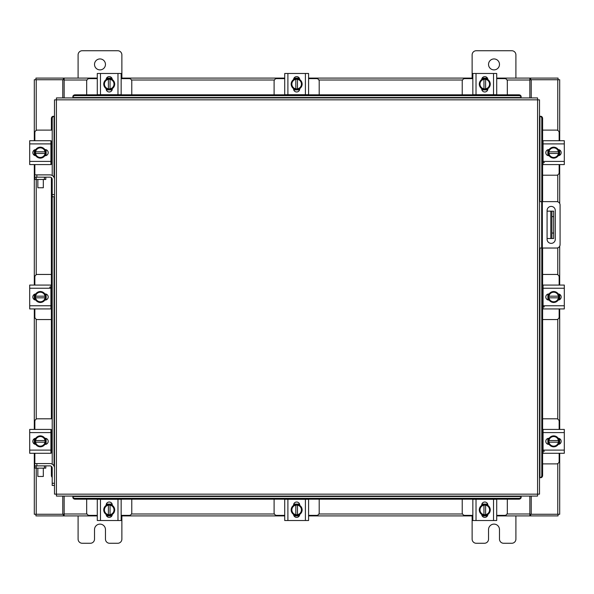 <?xml version="1.0" encoding="UTF-8"?>
<svg xmlns="http://www.w3.org/2000/svg" width="594" height="594" viewBox="0 0 594 594"><rect width="100%" height="100%" fill="white"/><g stroke="black" fill="none" stroke-linecap="round" stroke-linejoin="round"><path stroke-width="0.89" d="M539.508 201.626L556.667 201.626A3.415 3.415 0 0 1 560.083 205.034L560.083 244.617A3.415 3.415 0 0 1 556.667 248.032L539.508 248.032M541.691 248.032L541.691 201.626M555.286 239.263L555.286 210.521A4.106 4.106 0 0 0 551.18 206.415A4.106 4.106 0 0 0 547.081 210.521L547.081 239.263A4.106 4.106 0 0 0 551.18 243.369A4.106 4.106 0 0 0 555.286 239.263M553.66 238.506L550.816 238.506L550.816 211.145L553.66 211.145L553.66 238.506M547.081 238.506L550.816 238.506M553.66 216.617L551.908 216.617L551.908 233.034L553.66 233.034M547.081 211.145L550.816 211.145M551.908 238.506L551.908 233.034M551.908 216.617L551.908 211.145M542.612 175.2L556.526 175.2A2.628 2.628 0 0 0 559.154 172.572L559.154 164.583M559.154 140.726L559.154 132.729A2.628 2.628 0 0 0 556.526 130.108L542.612 130.108M543.065 141.053L542.612 141.053M542.612 164.256L543.065 164.256M559.481 149.911L559.481 155.398M547.883 155.561L547.883 149.74M558.471 150.007A5.472 5.472 0 0 1 558.471 155.301M558.375 155.472A5.472 5.472 0 0 1 553.779 158.123M553.586 158.123A5.472 5.472 0 0 1 548.997 155.472M548.893 155.301A5.472 5.472 0 0 1 548.893 150.007M548.997 149.829A5.472 5.472 0 0 1 553.586 147.178M553.779 147.178A5.472 5.472 0 0 1 558.375 149.829M556.288 148.634A4.797 4.797 0 0 1 558.405 151.834L558.471 149.896A5.524 5.524 0 0 0 558.471 149.888L553.682 147.126L548.901 149.888A5.524 5.524 0 0 0 548.893 149.896L548.893 153.475L558.405 153.475A4.797 4.797 0 0 1 556.288 156.675L553.682 158.182L548.901 155.42L548.96 153.475A4.797 4.797 0 0 0 551.076 156.675M551.076 148.634A4.797 4.797 0 0 0 548.96 151.834L558.471 151.834L558.471 155.413L556.288 156.675M551.507 148.381A4.797 4.797 0 0 1 555.858 148.381M555.858 156.927A4.797 4.797 0 0 1 551.507 156.927M558.212 149.577A3.074 3.074 0 0 1 561.167 152.651A3.074 3.074 0 0 1 558.212 155.725M544.379 162.504L543.065 162.504M543.065 143.897L543.065 140.726L564.3 140.726L564.3 143.897L543.065 143.897L543.065 161.412L564.3 161.412L564.3 164.583L543.065 164.583L543.065 161.412M549.153 155.732L548.878 155.732A3.074 3.074 0 0 1 545.804 152.651A3.074 3.074 0 0 1 548.878 149.577L549.153 149.577M564.3 143.897L564.3 161.412M131.771 94.825L131.771 81.252A2.628 2.628 0 0 0 129.143 78.623L121.154 78.623M97.29 78.623L89.3 78.623A2.628 2.628 0 0 0 86.672 81.252L86.672 94.825M106.482 78.297L111.969 78.297M112.132 89.902L106.311 89.902M106.571 79.306A5.472 5.472 0 0 1 111.872 79.306M112.043 79.41A5.472 5.472 0 0 1 114.694 83.999M114.694 84.192A5.472 5.472 0 0 1 112.043 88.788M111.872 88.885A5.472 5.472 0 0 1 106.571 88.885M106.4 88.788A5.472 5.472 0 0 1 103.75 84.192M103.75 83.999A5.472 5.472 0 0 1 106.4 79.41M105.197 81.489A4.797 4.797 0 0 1 108.398 79.373L106.46 79.306A5.524 5.524 0 0 0 106.46 79.314L103.698 84.096L106.46 88.885L110.046 88.885L110.046 79.373A4.797 4.797 0 0 1 113.246 81.489L114.746 84.096L111.991 88.885A5.524 5.524 0 0 1 111.984 88.885L110.046 88.818A4.797 4.797 0 0 0 113.246 86.709M105.197 86.709A4.797 4.797 0 0 0 108.398 88.818L108.398 79.306L111.984 79.306A5.524 5.524 0 0 1 111.991 79.314L113.246 81.489M104.952 86.271A4.797 4.797 0 0 1 104.952 81.92M113.491 81.92A4.797 4.797 0 0 1 113.491 86.271M106.148 79.574A3.074 3.074 0 0 1 109.222 76.611A3.074 3.074 0 0 1 112.296 79.574M100.468 94.713L97.29 94.713L97.29 73.478L100.468 73.478L100.468 94.713L117.976 94.713L117.976 73.478L121.154 73.478L121.154 94.713L117.976 94.713M112.296 88.625L112.296 88.9A3.074 3.074 0 0 1 109.222 91.981A3.074 3.074 0 0 1 106.148 88.9L106.148 88.625M100.468 73.478L117.976 73.478M507.328 94.825L507.328 81.252A2.628 2.628 0 0 0 504.7 78.623L496.71 78.623M472.846 78.623L464.857 78.623A2.628 2.628 0 0 0 462.229 81.252L462.229 94.825M482.031 78.297L487.518 78.297M487.689 89.902L481.868 89.902M482.128 79.306A5.472 5.472 0 0 1 487.429 79.306M487.6 79.41A5.472 5.472 0 0 1 490.25 83.999M490.25 84.192A5.472 5.472 0 0 1 487.6 88.788M487.429 88.885A5.472 5.472 0 0 1 482.128 88.885M481.957 88.788A5.472 5.472 0 0 1 479.306 84.192M479.306 83.999A5.472 5.472 0 0 1 481.957 79.41M480.754 81.489A4.797 4.797 0 0 1 483.954 79.373L482.016 79.306A5.524 5.524 0 0 0 482.009 79.314L479.254 84.096L482.009 88.885A5.524 5.524 0 0 0 482.016 88.885L485.602 88.885L485.602 79.373A4.797 4.797 0 0 1 488.803 81.489L490.302 84.096L487.54 88.885L485.602 88.818A4.797 4.797 0 0 0 488.803 86.709M480.754 86.709A4.797 4.797 0 0 0 483.954 88.818L483.954 79.306L487.54 79.306L488.803 81.489M480.509 86.271A4.797 4.797 0 0 1 480.509 81.92M489.048 81.92A4.797 4.797 0 0 1 489.048 86.271M481.704 79.574A3.074 3.074 0 0 1 484.778 76.611A3.074 3.074 0 0 1 487.852 79.574M476.024 94.713L472.846 94.713L472.846 73.478L476.024 73.478L476.024 94.713L493.532 94.713L493.532 73.478L496.71 73.478L496.71 94.713L493.532 94.713M487.852 88.625L487.852 88.9A3.074 3.074 0 0 1 484.778 91.981A3.074 3.074 0 0 1 481.704 88.9L481.704 88.625M476.024 73.478L493.532 73.478M86.672 499.175L86.672 512.748A2.628 2.628 0 0 0 89.3 515.377L97.29 515.377M121.154 515.377L129.143 515.377A2.628 2.628 0 0 0 131.771 512.748L131.771 499.175M111.969 515.703L106.482 515.703M106.311 504.098L112.132 504.098M111.872 514.694A5.472 5.472 0 0 1 106.571 514.694M106.4 514.59A5.472 5.472 0 0 1 103.75 510.001M103.75 509.808A5.472 5.472 0 0 1 106.4 505.212M106.571 505.115A5.472 5.472 0 0 1 111.872 505.115M112.043 505.212A5.472 5.472 0 0 1 114.694 509.808M114.694 510.001A5.472 5.472 0 0 1 112.043 514.59M113.246 512.511A4.797 4.797 0 0 1 110.046 514.627L111.984 514.694A5.524 5.524 0 0 0 111.991 514.686L114.746 509.904L111.991 505.115A5.524 5.524 0 0 0 111.984 505.115L108.398 505.115L108.398 514.627A4.797 4.797 0 0 1 105.197 512.511L103.698 509.904L106.46 505.115L108.398 505.182A4.797 4.797 0 0 0 105.197 507.291M113.246 507.291A4.797 4.797 0 0 0 110.046 505.182L110.046 514.694L106.46 514.694L105.197 512.511M113.491 507.729A4.797 4.797 0 0 1 113.491 512.08M104.952 512.08A4.797 4.797 0 0 1 104.952 507.729M112.296 514.426A3.074 3.074 0 0 1 109.222 517.389A3.074 3.074 0 0 1 106.148 514.426M117.976 499.287L121.154 499.287L121.154 520.522L117.976 520.522L117.976 499.287L100.468 499.287L100.468 520.522L97.29 520.522L97.29 499.287L100.468 499.287M106.148 505.375L106.148 505.1A3.074 3.074 0 0 1 109.222 502.019A3.074 3.074 0 0 1 112.296 505.1L112.296 505.375M117.976 520.522L100.468 520.522M121.154 499.287L121.154 501.737M462.229 499.175L462.229 512.748A2.628 2.628 0 0 0 464.857 515.377L472.846 515.377M496.71 515.377L504.7 515.377A2.628 2.628 0 0 0 507.328 512.748L507.328 499.175M487.518 515.703L482.031 515.703M481.868 504.098L487.689 504.098M487.429 514.694A5.472 5.472 0 0 1 482.128 514.694M481.957 514.59A5.472 5.472 0 0 1 479.306 510.001M479.306 509.808A5.472 5.472 0 0 1 481.957 505.212M482.128 505.115A5.472 5.472 0 0 1 487.429 505.115M487.6 505.212A5.472 5.472 0 0 1 490.25 509.808M490.25 510.001A5.472 5.472 0 0 1 487.6 514.59M488.803 512.511A4.797 4.797 0 0 1 485.602 514.627L487.54 514.694A5.524 5.524 0 0 0 487.54 514.686L490.302 509.904L487.54 505.115L483.954 505.115L483.954 514.627A4.797 4.797 0 0 1 480.754 512.511L479.254 509.904L482.009 505.115A5.524 5.524 0 0 1 482.016 505.115L483.954 505.182A4.797 4.797 0 0 0 480.754 507.291M488.803 507.291A4.797 4.797 0 0 0 485.602 505.182L485.602 514.694L482.016 514.694A5.524 5.524 0 0 1 482.009 514.686L480.754 512.511M489.048 507.729A4.797 4.797 0 0 1 489.048 512.08M480.509 512.08A4.797 4.797 0 0 1 480.509 507.729M487.852 514.426A3.074 3.074 0 0 1 484.778 517.389A3.074 3.074 0 0 1 481.704 514.426M493.532 499.287L496.71 499.287L496.71 520.522L493.532 520.522L493.532 499.287L476.024 499.287L476.024 520.522L472.846 520.522L472.846 499.287L476.024 499.287M481.704 505.375L481.704 505.1A3.074 3.074 0 0 1 484.778 502.019A3.074 3.074 0 0 1 487.852 505.1L487.852 505.375M493.532 520.522L476.024 520.522M496.71 499.287L496.71 501.737M52.213 464.144L52.205 194.58L54.492 194.58L54.492 99.874L56.415 99.844L56.437 97.928L537.563 97.928L537.585 99.844L539.508 99.874L539.508 494.126L537.585 494.156L537.563 496.072L56.437 496.072L56.415 494.156L54.492 494.126L54.492 468.05A4.477 4.477 0 0 0 50.015 463.572L36.873 463.572L36.873 465.867M52.205 196.77L54.492 196.77L54.492 194.58L54.492 468.05M539.894 477.71L539.931 477.71A2.19 1.893 -90 0 0 541.787 475.519L542.612 475.519A2.19 1.893 90 0 1 540.748 477.71L540.711 477.71M542.612 118.481L541.787 118.481A2.19 1.893 -90 0 0 539.931 116.29L540.748 116.29A2.19 1.893 90 0 1 542.612 118.481L542.612 201.626M539.894 116.29L540.711 116.29M542.612 248.032L542.612 475.519M541.787 118.481L541.787 201.626M541.787 248.032L541.787 475.519M72.862 496.465L72.862 496.502A2.19 1.893 0 0 0 75.044 498.359L75.044 499.175A2.19 1.893 180 0 1 72.862 497.319L72.862 497.282M518.956 499.175L518.956 498.359A2.19 1.893 0 0 0 521.138 496.502L521.138 497.319A2.19 1.893 180 0 1 518.956 499.175L75.044 499.175M521.138 496.465L521.138 497.282M518.956 498.359L75.044 498.359M521.138 97.535L521.138 97.498A2.19 1.893 180 0 0 518.956 95.641L518.956 94.825A2.19 1.893 0 0 1 521.138 96.681L521.138 96.718M75.044 94.825L75.044 95.641A2.19 1.893 180 0 0 72.862 97.498L72.862 96.681A2.19 1.893 0 0 1 75.044 94.825L518.956 94.825M72.862 97.535L72.862 96.718M75.044 95.641L518.956 95.641M54.106 116.29L54.069 116.29A2.19 1.893 90 0 0 52.213 118.481L51.388 118.481A2.19 1.893 -90 0 1 53.252 116.29L53.289 116.29M52.205 477.316A2.19 1.893 -90 0 1 51.388 475.519L51.388 466.349M51.388 452.947L51.388 429.744M51.388 418.8L51.388 177.658M51.388 164.256L51.388 141.053M51.388 130.108L51.388 118.481M52.213 175.453L52.213 118.481M531.222 496.072L531.222 514.27L559.689 514.27L559.689 453.274M559.689 140.726L559.689 79.73L531.222 79.73L531.222 97.928M62.778 97.928L62.778 79.73L34.311 79.73L34.311 140.726M34.311 453.274L34.311 514.27L62.778 514.27L62.778 496.072M559.689 150.022L559.689 155.286M559.689 164.583L559.689 203.445M559.689 246.206L559.689 285.068M559.689 294.372L559.689 299.628M559.689 308.932L559.689 429.417M559.689 438.714L559.689 443.978M34.311 443.978L34.311 438.714M34.311 429.417L34.311 308.932M34.311 299.628L34.311 294.372M34.311 285.068L34.311 164.583M34.311 155.286L34.311 150.022M97.29 515.904L64.145 515.904L64.145 496.072M529.855 496.072L529.855 515.904L530.672 515.904L530.672 514.27L529.855 514.27M531.222 514.27L530.672 514.27M558.056 514.27L558.056 515.904L530.672 515.904M64.145 514.27L63.328 514.27L63.328 515.904L35.944 515.904L35.944 514.27M63.328 514.27L62.778 514.27M529.855 515.904L496.71 515.904M487.407 515.904L482.15 515.904M472.846 515.904L308.583 515.904M299.279 515.904L294.023 515.904M284.719 515.904L121.154 515.904M111.85 515.904L106.593 515.904M63.328 515.904L64.145 515.904M496.71 78.096L529.855 78.096L529.855 97.928M64.145 97.928L64.145 78.096L63.328 78.096L63.328 79.73L64.145 79.73M62.778 79.73L63.328 79.73M35.944 79.73L35.944 78.096L63.328 78.096M529.855 79.73L530.672 79.73L530.672 78.096L558.056 78.096L558.056 79.73M530.672 79.73L531.222 79.73M64.145 78.096L97.29 78.096M106.593 78.096L111.85 78.096M121.154 78.096L284.719 78.096M294.023 78.096L299.279 78.096M308.583 78.096L472.846 78.096M482.15 78.096L487.407 78.096M530.672 78.096L529.855 78.096M542.612 463.892L556.526 463.892A2.628 2.628 0 0 0 559.154 461.271L559.154 453.274M559.154 429.417L559.154 421.428A2.628 2.628 0 0 0 556.526 418.8L542.612 418.8M543.065 429.744L542.612 429.744M542.612 452.947L543.065 452.947M559.481 438.602L559.481 444.089M547.883 444.26L547.883 438.439M558.471 438.699A5.472 5.472 0 0 1 558.471 443.993M558.375 444.171A5.472 5.472 0 0 1 553.779 446.822M553.586 446.822A5.472 5.472 0 0 1 548.997 444.171M548.893 443.993A5.472 5.472 0 0 1 548.893 438.699M548.997 438.528A5.472 5.472 0 0 1 553.586 435.877M553.779 435.877A5.472 5.472 0 0 1 558.375 438.528M556.288 437.325A4.797 4.797 0 0 1 558.405 440.525L558.471 438.587A5.524 5.524 0 0 0 558.471 438.58L553.682 435.818L548.901 438.58A5.524 5.524 0 0 1 548.901 438.58L548.893 442.166L558.405 442.166A4.797 4.797 0 0 1 556.288 445.366L553.682 446.874L548.901 444.112A5.524 5.524 0 0 1 548.893 444.104L548.96 442.166A4.797 4.797 0 0 0 551.076 445.366M551.076 437.325A4.797 4.797 0 0 0 548.96 440.525L558.471 440.525L558.471 444.104A5.524 5.524 0 0 1 558.471 444.112L556.288 445.366M551.507 437.073A4.797 4.797 0 0 1 555.858 437.073M555.858 445.619A4.797 4.797 0 0 1 551.507 445.619M558.212 438.275A3.074 3.074 0 0 1 561.167 441.349A3.074 3.074 0 0 1 558.212 444.423M544.379 451.195L543.065 451.195M543.065 432.588L543.065 429.417L564.3 429.417L564.3 432.588L543.065 432.588L543.065 450.104L564.3 450.104L564.3 453.274L543.065 453.274L543.065 450.104M549.153 444.423L548.878 444.423A3.074 3.074 0 0 1 545.804 441.349A3.074 3.074 0 0 1 548.878 438.268L549.153 438.268M564.3 432.588L564.3 450.104M546.792 453.274L549.242 453.274M549.242 429.417L547.928 429.417M44.424 179.462L44.424 177.168L45.79 177.168L45.79 179.462L34.846 179.462L34.846 177.168L36.212 177.168L36.212 179.462M44.424 177.168L36.212 177.168M51.678 175.2L52.213 175.2M50.935 164.256L52.213 164.256M46.117 149.74L46.117 155.561M52.213 141.053L50.935 141.053M52.213 130.108L37.474 130.108A2.628 2.628 0 0 0 34.846 132.729L34.846 140.726M34.519 155.398L34.519 149.911M34.846 164.583L34.846 174.881M54.492 179.358A4.477 4.477 0 0 0 50.015 174.881L34.69 174.881L34.846 179.462M35.529 155.301A5.472 5.472 0 0 1 35.529 150.007M35.625 149.829A5.472 5.472 0 0 1 40.221 147.178M40.414 147.178A5.472 5.472 0 0 1 45.003 149.829M45.107 150.007A5.472 5.472 0 0 1 45.107 155.301M45.003 155.472A5.472 5.472 0 0 1 40.414 158.123M40.221 158.123A5.472 5.472 0 0 1 35.625 155.472M37.712 156.675A4.797 4.797 0 0 1 35.595 153.475L35.529 155.413A5.524 5.524 0 0 0 35.529 155.42L40.318 158.182L45.099 155.42A5.524 5.524 0 0 1 45.099 155.42L45.107 151.834L35.595 151.834A4.797 4.797 0 0 1 37.712 148.634L40.318 147.126L45.099 149.888A5.524 5.524 0 0 1 45.107 149.896L45.04 151.834A4.797 4.797 0 0 0 42.924 148.634M42.924 156.675A4.797 4.797 0 0 0 45.04 153.475L35.529 153.475L35.529 149.896A5.524 5.524 0 0 1 35.529 149.888L37.712 148.634M42.493 156.927A4.797 4.797 0 0 1 38.142 156.927M38.142 148.381A4.797 4.797 0 0 1 42.493 148.381M35.789 155.725A3.074 3.074 0 0 1 32.833 152.651A3.074 3.074 0 0 1 35.789 149.577M50.935 161.412L50.935 164.583L29.7 164.583L29.7 161.412L50.935 161.412L50.935 143.897L29.7 143.897L29.7 140.726L50.935 140.726L50.935 143.897M44.847 149.577L45.122 149.577A3.074 3.074 0 0 1 48.196 152.651A3.074 3.074 0 0 1 45.122 155.732L44.847 155.732M29.7 161.412L29.7 143.897M44.424 468.154L44.424 465.867L45.79 465.867L45.79 468.154L34.846 468.154L34.846 465.867L36.212 465.867L36.212 468.154M44.424 465.867L36.212 465.867M51.678 463.892L52.213 463.892M50.935 452.947L52.213 452.947M46.117 438.439L46.117 444.26M52.213 429.744L50.935 429.744M52.213 418.8L37.474 418.8A2.628 2.628 0 0 0 34.846 421.428L34.846 429.417M34.519 444.089L34.519 438.602M34.846 453.274L34.846 463.572M36.873 463.572L34.69 463.572L34.846 468.154M35.529 443.993A5.472 5.472 0 0 1 35.529 438.699M35.625 438.528A5.472 5.472 0 0 1 40.221 435.877M40.414 435.877A5.472 5.472 0 0 1 45.003 438.528M45.107 438.699A5.472 5.472 0 0 1 45.107 443.993M45.003 444.171A5.472 5.472 0 0 1 40.414 446.822M40.221 446.822A5.472 5.472 0 0 1 35.625 444.171M37.712 445.366A4.797 4.797 0 0 1 35.595 442.166L35.529 444.104A5.524 5.524 0 0 0 35.529 444.112L40.318 446.874L45.099 444.112A5.524 5.524 0 0 0 45.107 444.104L45.107 440.525L35.595 440.525A4.797 4.797 0 0 1 37.712 437.325L40.318 435.818L45.099 438.58L45.04 440.525A4.797 4.797 0 0 0 42.924 437.325M42.924 445.366A4.797 4.797 0 0 0 45.04 442.166L35.529 442.166L35.529 438.587L37.712 437.325M42.493 445.619A4.797 4.797 0 0 1 38.142 445.619M38.142 437.073A4.797 4.797 0 0 1 42.493 437.073M35.789 444.423A3.074 3.074 0 0 1 32.833 441.349A3.074 3.074 0 0 1 35.789 438.275M50.935 450.104L50.935 453.274L29.7 453.274L29.7 450.104L50.935 450.104L50.935 432.588L29.7 432.588L29.7 429.417L50.935 429.417L50.935 432.588M44.847 438.268L45.122 438.268A3.074 3.074 0 0 1 48.196 441.349A3.074 3.074 0 0 1 45.122 444.423L44.847 444.423M29.7 450.104L29.7 432.588M43.317 187.771L37.845 187.771L43.317 187.771L43.317 179.462M37.845 187.771L37.845 179.462M52.205 194.58L52.205 179.358A2.19 2.19 0 0 0 50.015 177.168L45.79 177.168M43.317 476.47L37.845 476.47L43.317 476.47L43.317 468.154M37.845 476.47L37.845 468.154M52.205 483.278L54.492 483.278L54.492 485.469L52.205 485.469L52.205 468.05A2.19 2.19 0 0 0 50.015 465.867L45.79 465.867M94.513 64.412A5.472 5.472 0 0 0 99.985 69.884A5.472 5.472 0 0 0 105.457 64.412A5.472 5.472 0 0 0 99.985 58.94A5.472 5.472 0 0 0 94.513 64.412M121.874 78.096L121.874 54.893A4.158 4.158 0 0 0 117.716 50.728L82.254 50.728A4.158 4.158 0 0 0 78.096 54.893L78.096 78.096M78.096 515.904L78.096 539.107A4.158 4.158 0 0 0 82.254 543.272L90.355 543.272A4.158 4.158 0 0 0 94.513 539.107L94.513 529.588A5.472 5.472 0 0 1 99.985 524.116A5.472 5.472 0 0 1 105.457 529.588L105.457 539.107A4.158 4.158 0 0 0 109.615 543.272L117.716 543.272A4.158 4.158 0 0 0 121.874 539.107L121.874 515.904M488.543 64.412A5.472 5.472 0 0 0 494.015 69.884A5.472 5.472 0 0 0 499.487 64.412A5.472 5.472 0 0 0 494.015 58.94A5.472 5.472 0 0 0 488.543 64.412M515.904 78.096L515.904 54.893A4.158 4.158 0 0 0 511.746 50.728L476.284 50.728A4.158 4.158 0 0 0 472.126 54.893L472.126 78.096M472.126 515.904L472.126 539.107A4.158 4.158 0 0 0 476.284 543.272L484.385 543.272A4.158 4.158 0 0 0 488.543 539.107L488.543 529.588A5.472 5.472 0 0 1 494.015 524.116A5.472 5.472 0 0 1 499.487 529.588L499.487 539.107A4.158 4.158 0 0 0 503.645 543.272L511.746 543.272A4.158 4.158 0 0 0 515.904 539.107L515.904 515.904M542.612 319.55L556.526 319.55A2.628 2.628 0 0 0 559.154 316.921L559.154 308.932M559.154 285.068L559.154 277.079A2.628 2.628 0 0 0 556.526 274.45L542.612 274.45M543.065 285.395L542.612 285.395M542.612 308.605L543.065 308.605M559.481 294.253L559.481 299.747M547.883 299.911L547.883 294.089M558.471 294.349A5.472 5.472 0 0 1 558.471 299.651M558.375 299.822A5.472 5.472 0 0 1 553.779 302.472M553.586 302.472A5.472 5.472 0 0 1 548.997 299.822M548.893 299.651A5.472 5.472 0 0 1 548.893 294.349M548.997 294.178A5.472 5.472 0 0 1 553.586 291.528M553.779 291.528A5.472 5.472 0 0 1 558.375 294.178M556.288 292.976A4.797 4.797 0 0 1 558.405 296.176L558.471 294.238A5.524 5.524 0 0 0 558.471 294.23L553.682 291.476L548.901 294.23A5.524 5.524 0 0 0 548.893 294.238L548.893 297.824L558.405 297.824A4.797 4.797 0 0 1 556.288 301.024L553.682 302.524L548.901 299.77A5.524 5.524 0 0 1 548.893 299.762L548.96 297.824A4.797 4.797 0 0 0 551.076 301.024M551.076 292.976A4.797 4.797 0 0 0 548.96 296.176L558.471 296.176L558.471 299.762A5.524 5.524 0 0 1 558.471 299.77L556.288 301.024M551.507 292.731A4.797 4.797 0 0 1 555.858 292.731M555.858 301.269A4.797 4.797 0 0 1 551.507 301.269M558.212 293.926A3.074 3.074 0 0 1 561.167 297A3.074 3.074 0 0 1 558.212 300.074M544.379 306.853L543.065 306.853M543.065 288.246L543.065 285.068L564.3 285.068L564.3 288.246L543.065 288.246L543.065 305.754L564.3 305.754L564.3 308.932L543.065 308.932L543.065 305.754M549.153 300.074L548.878 300.074A3.074 3.074 0 0 1 545.804 297A3.074 3.074 0 0 1 548.878 293.926L549.153 293.926M564.3 288.246L564.3 305.754M274.101 499.175L274.101 512.748A2.628 2.628 0 0 0 276.73 515.377L284.719 515.377M308.583 515.377L316.572 515.377A2.628 2.628 0 0 0 319.201 512.748L319.201 499.175M299.391 515.703L293.904 515.703M293.74 504.098L299.562 504.098M299.302 514.694A5.472 5.472 0 0 1 294 514.694M293.83 514.59A5.472 5.472 0 0 1 291.179 510.001M291.179 509.808A5.472 5.472 0 0 1 293.83 505.212M294 505.115A5.472 5.472 0 0 1 299.302 505.115M299.473 505.212A5.472 5.472 0 0 1 302.123 509.808M302.123 510.001A5.472 5.472 0 0 1 299.473 514.59M300.675 512.511A4.797 4.797 0 0 1 297.468 514.627L299.413 514.694A5.524 5.524 0 0 0 299.413 514.686L302.175 509.904L299.413 505.115L295.827 505.115L295.827 514.627A4.797 4.797 0 0 1 292.627 512.511L291.119 509.904L293.882 505.115L295.827 505.182A4.797 4.797 0 0 0 292.627 507.291M300.675 507.291A4.797 4.797 0 0 0 297.468 505.182L297.468 514.694L293.889 514.694L292.627 512.511M300.92 507.729A4.797 4.797 0 0 1 300.92 512.08M292.382 512.08A4.797 4.797 0 0 1 292.382 507.729M299.725 514.426A3.074 3.074 0 0 1 296.651 517.389A3.074 3.074 0 0 1 293.577 514.426M305.405 499.287L308.583 499.287L308.583 520.522L305.405 520.522L305.405 499.287L287.897 499.287L287.897 520.522L284.719 520.522L284.719 499.287L287.897 499.287M293.577 505.375L293.577 505.1A3.074 3.074 0 0 1 296.651 502.019A3.074 3.074 0 0 1 299.725 505.1L299.725 505.375M305.405 520.522L287.897 520.522M308.583 499.287L308.583 501.737M319.201 94.825L319.201 81.252A2.628 2.628 0 0 0 316.572 78.623L308.583 78.623M284.719 78.623L276.73 78.623A2.628 2.628 0 0 0 274.101 81.252L274.101 94.825M293.904 78.297L299.391 78.297M299.562 89.902L293.74 89.902M294 79.306A5.472 5.472 0 0 1 299.302 79.306M299.473 79.41A5.472 5.472 0 0 1 302.123 83.999M302.123 84.192A5.472 5.472 0 0 1 299.473 88.788M299.302 88.885A5.472 5.472 0 0 1 294 88.885M293.83 88.788A5.472 5.472 0 0 1 291.179 84.192M291.179 83.999A5.472 5.472 0 0 1 293.83 79.41M292.627 81.489A4.797 4.797 0 0 1 295.827 79.373L293.889 79.306A5.524 5.524 0 0 0 293.882 79.314L291.119 84.096L293.882 88.885A5.524 5.524 0 0 1 293.882 88.885L297.468 88.885L297.468 79.373A4.797 4.797 0 0 1 300.675 81.489L302.175 84.096L299.413 88.885L297.468 88.818A4.797 4.797 0 0 0 300.675 86.709M292.627 86.709A4.797 4.797 0 0 0 295.827 88.818L295.827 79.306L299.413 79.306L300.675 81.489M292.382 86.271A4.797 4.797 0 0 1 292.382 81.92M300.92 81.92A4.797 4.797 0 0 1 300.92 86.271M293.577 79.574A3.074 3.074 0 0 1 296.651 76.611A3.074 3.074 0 0 1 299.725 79.574M287.897 94.713L284.719 94.713L284.719 73.478L287.897 73.478L287.897 94.713L305.405 94.713L305.405 73.478L308.583 73.478L308.583 94.713L305.405 94.713M299.725 88.625L299.725 88.9A3.074 3.074 0 0 1 296.651 91.981A3.074 3.074 0 0 1 293.577 88.9L293.577 88.625M287.897 73.478L305.405 73.478M51.388 274.45L37.474 274.45A2.628 2.628 0 0 0 34.846 277.079L34.846 285.068M34.846 308.932L34.846 316.921A2.628 2.628 0 0 0 37.474 319.55L51.388 319.55M50.935 308.605L51.388 308.605M51.388 285.395L50.935 285.395M34.519 299.747L34.519 294.253M46.117 294.089L46.117 299.911M35.529 299.651A5.472 5.472 0 0 1 35.529 294.349M35.625 294.178A5.472 5.472 0 0 1 40.221 291.528M40.414 291.528A5.472 5.472 0 0 1 45.003 294.178M45.107 294.349A5.472 5.472 0 0 1 45.107 299.651M45.003 299.822A5.472 5.472 0 0 1 40.414 302.472M40.221 302.472A5.472 5.472 0 0 1 35.625 299.822M37.712 301.024A4.797 4.797 0 0 1 35.595 297.824L35.529 299.762A5.524 5.524 0 0 0 35.529 299.77L40.318 302.524L45.099 299.77A5.524 5.524 0 0 0 45.107 299.762L45.107 296.176L35.595 296.176A4.797 4.797 0 0 1 37.712 292.976L40.318 291.476L45.099 294.23A5.524 5.524 0 0 1 45.107 294.238L45.04 296.176A4.797 4.797 0 0 0 42.924 292.976M42.924 301.024A4.797 4.797 0 0 0 45.04 297.824L35.529 297.824L35.529 294.238A5.524 5.524 0 0 1 35.529 294.23L37.712 292.976M42.493 301.269A4.797 4.797 0 0 1 38.142 301.269M38.142 292.731A4.797 4.797 0 0 1 42.493 292.731M35.789 300.074A3.074 3.074 0 0 1 32.833 297A3.074 3.074 0 0 1 35.789 293.926M49.621 287.147L50.935 287.147M50.935 305.754L50.935 308.932L29.7 308.932L29.7 305.754L50.935 305.754L50.935 288.246L29.7 288.246L29.7 285.068L50.935 285.068L50.935 288.246M44.847 293.926L45.122 293.926A3.074 3.074 0 0 1 48.196 297A3.074 3.074 0 0 1 45.122 300.074L44.847 300.074M29.7 305.754L29.7 288.246M542.352 201.626L542.352 248.032M56.415 494.156L537.585 494.156L537.585 99.844L56.415 99.844L56.415 494.156M539.931 477.71L539.931 248.032M539.931 201.626L539.931 116.29M72.862 496.502L521.138 496.502M521.138 97.498L72.862 97.498M54.069 116.29L54.069 177.45M54.069 196.77L54.069 466.142M51.388 475.519L52.205 475.519M557.766 79.73L557.766 130.413M557.766 174.888L557.766 201.804M557.766 247.847L557.766 274.762M557.766 319.238L557.766 419.112M557.766 463.587L557.766 514.27M36.234 514.27L36.234 468.154M36.234 419.112L36.234 319.238M36.234 274.762L36.234 179.462M36.234 130.413L36.234 79.73M64.145 513.988L86.984 513.988M131.46 513.988L274.413 513.988M318.889 513.988L462.54 513.988M507.016 513.988L529.855 513.988M529.855 80.012L507.016 80.012M462.54 80.012L318.889 80.012M274.413 80.012L131.46 80.012M86.984 80.012L64.145 80.012M36.873 174.881L36.873 177.168"/></g></svg>
